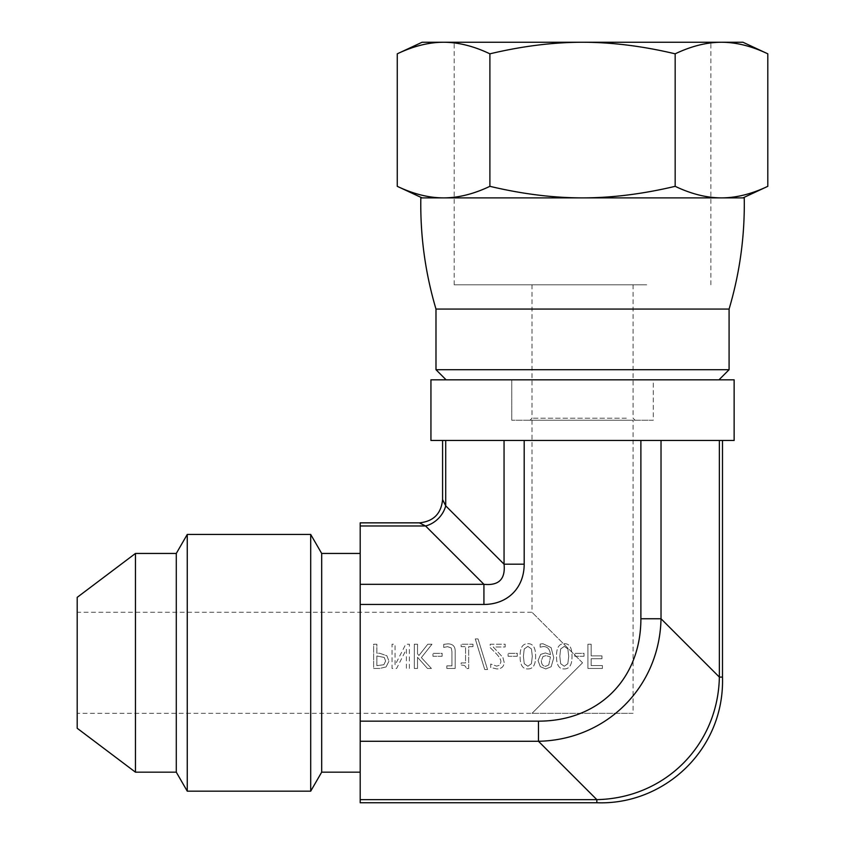 <?xml version="1.0" encoding="UTF-8"?>
<svg xmlns="http://www.w3.org/2000/svg" width="845" height="845" viewBox="0 0 845 845"><rect width="100%" height="100%" fill="white"/><g stroke="black" fill="none" stroke-linecap="round" stroke-linejoin="round"><path stroke-width="0.63" stroke-dasharray="4.22 3.17" d="M584.001 656.28L584.001 653.333L574.822 653.333L574.822 656.28L584.001 656.28L584.001 653.333L574.822 653.333L574.822 656.28L584.001 656.28M360.192 802.75L360.192 522.854M640.89 440.456L504.053 440.456L722.486 440.456L640.89 440.456L640.89 618.751L661.022 618.751C659.607 686.9 606.636 739.882 538.476 741.287L538.476 721.155A152.66 118.247 45 0 0 640.89 618.751M564.27 668.944C569.509 668.955 572.097 664.751 572.012 656.322C572.065 647.756 569.488 643.541 564.27 643.679C559.01 643.626 556.422 647.84 556.506 656.301C556.443 664.888 559.031 669.103 564.27 668.944C569.509 668.955 572.097 664.751 572.012 656.322C572.065 647.756 569.488 643.541 564.27 643.679C559.01 643.626 556.422 647.84 556.506 656.301C556.443 664.888 559.031 669.103 564.27 668.944M540.684 654.379L538.043 660.568L540.325 666.663L545.754 668.944L551.141 666.758L553.771 657.78L551.098 647.597L542.902 643.721L540.156 644.059L540.156 647.185L543.335 646.531C547.644 646.636 550 649.34 550.412 654.632L545.363 652.942L540.684 654.379L538.043 660.568L540.325 666.663L545.754 668.944L551.141 666.758L553.771 657.78L551.098 647.597L542.902 643.721L540.156 644.059L540.156 647.185L543.335 646.531C547.644 646.636 550 649.34 550.412 654.632L545.363 652.942L540.684 654.379M527.861 668.944C533.111 668.955 535.688 664.751 535.614 656.322C535.667 647.756 533.079 643.541 527.861 643.679C522.601 643.626 520.013 647.84 520.097 656.301C520.045 664.888 522.632 669.103 527.861 668.944C533.111 668.955 535.688 664.751 535.614 656.322C535.667 647.756 533.079 643.541 527.861 643.679C522.601 643.626 520.013 647.84 520.097 656.301C520.045 664.888 522.632 669.103 527.861 668.944M505.162 647.006L505.162 644.196L490.206 644.196L490.206 647.629L496.057 653.47C499.511 657.083 501.106 659.966 500.853 662.121L499.659 665.163L496.691 666.145L490.713 664.043L490.713 667.508L496.923 668.955C501.603 668.786 504.011 666.557 504.159 662.3L502.902 657.442L493.248 647.006L505.162 647.006L505.162 644.196L490.206 644.196L490.206 647.629L496.057 653.47C499.511 657.083 501.106 659.966 500.853 662.121L499.659 665.163L496.691 666.145L490.713 664.043L490.713 667.508L496.923 668.955C501.603 668.786 504.011 666.557 504.159 662.3L502.902 657.442L493.248 647.006L505.162 647.006M472.989 646.668L472.989 644.196L461.148 644.196L461.148 646.668L465.553 646.668L465.553 662.924L461.148 662.924L461.148 665.142C464.38 664.962 466.049 666.092 466.165 668.532L468.679 668.532L468.679 646.668L472.989 646.668L472.989 644.196L461.148 644.196L461.148 646.668L465.553 646.668L465.553 662.924L461.148 662.924L461.148 665.142C464.38 664.962 466.049 666.092 466.165 668.532L468.679 668.532L468.679 646.668L472.989 646.668M442.125 656.28L442.125 653.333L432.946 653.333L432.946 656.28L442.125 656.28L442.125 653.333L432.946 653.333L432.946 656.28L442.125 656.28M409.392 668.448L409.392 644.196L405.78 644.196L395.048 665.11L395.048 644.196L392.038 644.196L392.038 668.448L396.622 668.448L406.392 649.245L406.392 668.448L409.392 668.448L409.392 644.196L405.78 644.196L395.048 665.11L395.048 644.196L392.038 644.196L392.038 668.448L396.622 668.448L406.392 649.245L406.392 668.448L409.392 668.448M386.08 666.937L388.975 661.139L386.852 655.752L379.595 653.238L376.859 653.238L376.859 644.196L373.638 644.196L373.638 668.448L379.732 668.448L386.08 666.937L388.975 661.139L386.852 655.752L379.595 653.238L376.859 653.238L376.859 644.196L373.638 644.196L373.638 668.448L379.732 668.448L386.08 666.937M421.37 657.621L431.996 644.196L427.813 644.196L418.951 655.477L417.536 653.882L417.536 644.196L414.314 644.196L414.314 668.448L417.536 668.448L417.536 657.304L427.475 668.448L431.415 668.448L421.37 657.621L431.996 644.196L427.813 644.196L418.951 655.477L417.536 653.882L417.536 644.196L414.314 644.196L414.314 668.448L417.536 668.448L417.536 657.304L427.475 668.448L431.415 668.448L421.37 657.621M455.18 668.448L455.18 650.502C454.969 646.161 452.582 643.953 447.998 643.858L443.72 644.334L443.72 647.439L447.565 646.647L451.262 647.967L451.948 651.738L451.948 665.871L446.825 665.871L446.825 668.448L455.18 668.448L455.18 650.502C454.969 646.161 452.582 643.953 447.998 643.858L443.72 644.334L443.72 647.439L447.565 646.647L451.262 647.967L451.948 651.738L451.948 665.871L446.825 665.871L446.825 668.448L455.18 668.448M484.734 669.525L487.533 669.525L478.038 638.926L475.281 638.926L484.734 669.525L487.533 669.525L478.038 638.926L475.281 638.926L484.734 669.525M517.288 656.28L517.288 653.333L508.109 653.333L508.109 656.28L517.288 656.28L517.288 653.333L508.109 653.333L508.109 656.28L517.288 656.28M602.422 668.448L602.422 665.575L591.141 665.575L591.141 658.741L601.946 658.741L601.946 655.868L591.141 655.868L591.141 644.196L587.919 644.196L587.919 668.448L602.422 668.448L602.422 665.575L591.141 665.575L591.141 658.741L601.946 658.741L601.946 655.868L591.141 655.868L591.141 644.196L587.919 644.196L587.919 668.448L602.422 668.448M568.717 656.322L567.829 663.726L564.27 666.251L560.657 663.695L559.802 656.301L560.636 648.992L564.27 646.372L567.851 648.928L568.717 656.322L567.829 663.726L564.27 666.251L560.657 663.695L559.802 656.301L560.636 648.992L564.27 646.372L567.851 648.928L568.717 656.322M548.775 664.909L545.733 666.282C542.934 666.23 541.476 664.371 541.349 660.705L542.997 656.48L546.092 655.635L550.433 656.966L548.775 664.909L545.733 666.282C542.934 666.23 541.476 664.371 541.349 660.705L542.997 656.48L546.092 655.635L550.433 656.966L548.775 664.909M532.308 656.322L531.42 663.726L527.861 666.251L524.249 663.695L523.404 656.301L524.227 648.992L527.861 646.372L531.442 648.928L532.308 656.322L531.42 663.726L527.861 666.251L524.249 663.695L523.404 656.301L524.227 648.992L527.861 646.372L531.442 648.928L532.308 656.322M383.862 664.73L376.859 665.659L376.859 655.984L384.232 657.442L385.616 661.043L383.862 664.73L376.859 665.659L376.859 655.984L384.232 657.442L385.616 661.043L383.862 664.73M360.192 662.807L360.192 772.172L360.192 662.807M596.834 802.75L596.834 799.634C664.983 798.229 717.965 745.248 719.37 677.098L722.486 677.098M360.192 584.317L483.921 584.317L483.921 604.45L360.192 604.45M524.185 440.456L524.185 564.185L504.053 564.185L504.053 440.456L442.59 440.456L504.053 440.456M360.192 525.97L425.574 525.97L483.921 584.317C498.846 585.828 505.563 579.11 504.053 564.185L445.706 505.838A23.248 18.009 -45 0 1 425.574 525.97L419.342 522.854M442.59 499.606L445.706 505.838L445.706 440.456M321.681 772.172L321.681 553.454M310.707 791.163L310.707 534.452M187.252 791.163L187.252 534.452M176.288 772.172L176.288 553.454M135.453 772.172L135.453 553.454M77.201 728.274L77.201 597.352M77.201 662.807L77.201 713.349L77.201 662.807M582.532 662.807L532.001 612.276L582.532 662.807L532.012 713.338L582.532 662.807M582.532 713.338L77.201 713.349M633.074 420.24L532.001 420.24L633.074 420.24L633.074 713.338L532.012 713.338L633.074 713.338M653.28 420.24L511.785 420.24L653.28 420.24L511.785 420.24L653.28 420.24L653.28 379.817L511.785 379.817L653.28 379.817L511.785 379.817L653.28 379.817L653.28 420.24M430.939 440.456L734.136 440.456M430.939 379.817L734.136 379.817M628.046 420.24L529.984 420.24L628.046 420.24M557.267 284.807L633.074 284.807L557.267 284.807M646.71 284.807L454.177 284.807L646.71 284.807M646.71 42.25L454.177 42.25L646.71 42.25M767.799 186.322C751.659 194.012 736.217 197.867 721.482 197.888L742.977 197.888L721.482 197.888C706.747 197.867 691.305 194.012 675.166 186.322C642.887 194.012 612.002 197.867 582.532 197.888C553.063 197.867 522.189 194.012 489.899 186.322C473.76 194.012 458.317 197.867 443.583 197.888C428.848 197.867 413.416 194.012 397.266 186.322M721.482 197.888L422.088 197.888L721.482 197.888M675.166 53.826C691.305 46.137 706.747 42.271 721.482 42.25L582.532 42.25C612.002 42.271 642.887 46.137 675.166 53.826L675.166 186.322M742.977 42.25L721.482 42.25C736.217 42.271 751.659 46.137 767.799 53.826M397.266 53.826C413.416 46.137 428.848 42.271 443.583 42.25L422.088 42.25M443.583 42.25C458.317 42.271 473.76 46.137 489.899 53.826C522.189 46.137 553.063 42.271 582.532 42.25L443.583 42.25M489.899 186.322L489.899 53.826M744.244 197.888L420.831 197.888M650.756 379.817L446.097 379.817L650.756 379.817M729.087 369.709L435.988 369.709M729.087 309.069L435.988 309.069M360.192 721.155L538.476 721.155M524.185 564.185A60.016 46.496 45 0 1 483.921 604.45M360.192 799.634L596.834 799.634L538.476 741.287L360.192 741.287M661.022 440.456L661.022 618.751L719.37 677.098L719.37 440.456M626.303 418.222L532.001 418.222L626.303 418.222M532.001 420.24L532.001 612.276L77.201 612.276M511.785 420.24L511.785 379.817L511.785 420.24M633.074 284.807L633.074 418.222L635.091 420.24M532.001 284.807L532.001 418.222L529.984 420.24M710.888 284.807L710.888 42.25M454.177 284.807L454.177 42.25"/><path stroke-width="1.27" d="M504.053 440.456L504.053 564.185L445.706 505.838L442.59 499.606C441.196 513.718 433.443 521.471 419.342 522.854L360.192 522.854L360.192 802.75L596.834 802.75L596.834 799.634L360.192 799.634M360.192 741.287L538.476 741.287L538.476 721.155L360.192 721.155M722.486 440.456L722.486 677.098L719.37 677.098C717.965 745.248 664.983 798.229 596.834 799.634L538.476 741.287C606.636 739.882 659.607 686.9 661.022 618.751L640.89 618.751A152.66 118.247 45 0 1 538.476 721.155M360.192 604.45L483.921 604.45L483.921 584.317L360.192 584.317M445.706 440.456L445.706 505.838A23.248 18.009 -45 0 1 425.574 525.97L483.921 584.317C498.846 585.828 505.563 579.11 504.053 564.185L524.185 564.185L524.185 440.456M419.342 522.854L425.574 525.97L360.192 525.97M360.192 553.454L321.681 553.454L321.681 772.172L360.192 772.172M321.681 553.454L310.707 534.452L310.707 791.163L321.681 772.172M135.453 553.454L135.453 772.172L77.201 728.274L77.201 597.352L135.453 553.454L176.288 553.454L187.252 534.452L187.252 791.163L310.707 791.163M176.288 553.454L176.288 772.172L187.252 791.163M734.136 440.456L430.939 440.456L430.939 379.817L734.136 379.817L734.136 440.456M422.088 197.888L397.266 186.322C413.416 194.012 428.848 197.867 443.583 197.888C458.317 197.867 473.76 194.012 489.899 186.322C522.189 194.012 553.063 197.867 582.532 197.888C612.002 197.867 642.887 194.012 675.166 186.322C691.305 194.012 706.747 197.867 721.482 197.888C736.217 197.867 751.659 194.012 767.799 186.322L767.799 53.826C751.659 46.137 736.217 42.271 721.482 42.25L742.977 42.25L767.799 53.826M675.166 53.826C642.887 46.137 612.002 42.271 582.532 42.25L721.482 42.25C706.747 42.271 691.305 46.137 675.166 53.826L675.166 186.322M582.532 42.25C553.063 42.271 522.189 46.137 489.899 53.826C473.76 46.137 458.317 42.271 443.583 42.25L582.532 42.25M397.266 53.826L422.088 42.25L443.583 42.25C428.848 42.271 413.416 46.137 397.266 53.826L397.266 186.322M489.899 186.322L489.899 53.826M722.581 197.888L744.244 197.888C744.899 235.734 739.84 272.787 729.087 309.069L435.988 309.069C425.225 272.787 420.176 235.734 420.831 197.888L722.581 197.888M446.097 379.817L435.988 369.709L729.087 369.709L729.087 309.069M640.89 440.456L640.89 618.751M719.37 440.456L719.37 677.098L661.022 618.751L661.022 440.456M483.921 604.45A60.016 46.496 45 0 0 524.185 564.185M722.486 677.098C724.767 750.106 663.547 805.359 596.834 802.75M442.59 440.456L442.59 499.606M187.252 534.452L310.707 534.452M135.453 772.172L176.288 772.172M742.977 197.888L767.799 186.322M718.979 379.817L729.087 369.709M435.988 369.709L435.988 309.069"/></g></svg>
